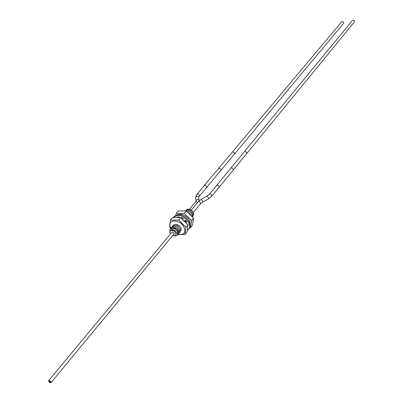 <?xml version="1.0" encoding="UTF-8"?>
<svg xmlns="http://www.w3.org/2000/svg" width="403" height="403" viewBox="0 0 403 403"><rect width="100%" height="100%" fill="white"/><g stroke="black" fill="none" stroke-linecap="round" stroke-linejoin="round"><path stroke-width="0.6" d="M172.691 235.508L173.476 235.795L175.355 235.624L175.758 233.136C173.97 228.969 167.648 229.821 170.63 233.8M171.713 232.501L172.413 231.921L173.572 232.41L174.111 233.105L173.769 234.208M192.881 213.57L192.856 216.381L192.881 213.57L190.402 210.925C188.302 209.756 186.624 209.721 185.37 210.814C188.04 209.343 190.543 210.26 192.881 213.57M189.823 209.353L187.652 209.127L186.075 209.968L188.171 209.076L191.148 210.039C193.576 211.998 194.281 213.771 193.264 215.368M193.108 212.028C191.234 209.328 189.234 208.658 187.113 210.028M188.493 212.618L191.183 215.197M186.277 210.976C188.785 211.011 190.73 212.19 192.1 214.517L192.417 216.668L192.105 214.512C190.72 212.174 188.775 210.996 186.262 210.971M186.075 209.968L185.748 210.492M192.468 216.733L192.856 216.386M177.799 234.717L177.778 231.896L177.799 234.722L176.836 235.317M178.61 233.735L178.594 230.909C176.101 227.488 173.527 226.567 170.872 228.143C173.522 226.572 176.096 227.494 178.589 230.914L178.605 233.735L178.106 234.148M179.421 232.743L179.4 229.927L179.416 232.753L178.917 233.166M180.201 231.79L180.212 228.944L180.222 231.77L179.723 232.183M181.012 227.972L181.028 230.793L181.018 227.967C178.549 224.557 175.98 223.64 173.32 225.217C175.985 223.65 178.549 224.567 181.012 227.972M170.051 229.126L170.051 229.126C172.711 227.549 175.29 228.476 177.778 231.896C175.285 228.481 172.711 227.554 170.046 229.131L170.011 232.642M173.965 235.911C176.721 236.329 177.637 235.261 176.705 232.702L174.922 230.682L173.32 229.831L171.754 229.589L170.121 230.42L169.799 231.594L170.162 232.994M175.355 235.624L173.552 235.805M170.534 228.697L170.867 228.148M171.351 227.72L171.688 227.171C174.343 225.589 176.912 226.511 179.4 229.932C176.927 226.516 174.358 225.594 171.688 227.166L171.678 227.181M172.167 226.743L172.504 226.194C175.169 224.622 177.738 225.539 180.206 228.949C177.743 225.539 175.174 224.617 172.504 226.189L172.504 226.194M172.983 225.766L173.315 225.222M184.685 220.587L185.602 221.761L184.69 220.587M191.198 215.212L188.473 212.603M171.96 229.584L172.046 229.131M172.655 228.279C176.197 227.937 177.965 229.277 177.965 232.309M177.375 232.722L176.761 232.808M173.27 230.445L173.028 229.957M50.471 382.84L48.954 381.903L48.592 380.674L49.584 380.659L50.667 381.46L51.121 382.427L50.471 382.84M50.289 382.518L50.692 382.412L49.332 380.85L48.934 380.956L50.289 382.518M199.153 196.427L199.213 195.42L198.649 194.674L197.606 194.181L196.78 194.442L204.296 185.516L205.213 185.4L206.034 185.848L206.588 186.589L206.522 187.591L198.644 197.067L198.699 197.455M211.746 196.291L211.807 195.289C211.036 194.105 210.21 193.778 209.333 194.306L216.774 185.299L217.494 185.133L218.547 185.617L219.106 186.372L219.041 187.375L211.746 196.291L208.689 198.744L208.532 197.893L207.147 196.019M204.059 185.768L204.815 185.335C206.286 185.707 206.865 186.468 206.543 187.607L206.407 187.733M234.4 154.208C234.742 153.08 234.198 152.349 232.768 152.012L232.123 152.304L341.648 21.848L342.434 21.525L343.205 21.827L343.673 22.518L343.613 23.263L220.789 170.534C221.116 169.396 220.557 168.65 219.106 168.298L218.456 168.58L204.16 185.612M216.532 185.556L217.313 185.103C218.799 185.476 219.378 186.236 219.061 187.39L218.92 187.516M246.611 153.704C246.948 152.561 246.399 151.825 244.964 151.498L244.294 151.8L352.403 20.482L353.214 20.15L353.985 20.452L354.459 21.137L354.398 21.888L233.151 170.162C233.478 169.018 232.914 168.268 231.453 167.92L230.778 168.217L216.633 185.395M170.529 220.048L172.57 217.635L180.72 217.685L188 224.924L187.032 232.002L185.037 234.455L185.995 227.368L178.695 220.114L170.529 220.048L169.688 227.151L170.65 228.461M180.72 217.685L178.695 220.114M188 224.924L185.995 227.368M178.086 234.208C183.708 235.241 185.778 233.11 184.297 227.816C180.63 218.819 166.227 218.743 170.595 227.63L170.857 228.163M177.945 234.516L185.037 234.455M175.91 224.365L179.476 226.023M176.192 213.348L178.197 210.976L186.317 210.986L193.526 218.164L192.528 225.237L190.569 227.65L191.556 220.572L184.327 213.368L176.192 213.348L175.784 215.182M186.317 210.986L184.327 213.368M193.526 218.164L191.556 220.572M190.201 225.453L189.868 221.015C186.292 215.278 182.091 213.182 177.265 214.734M189.748 227.755L190.569 227.65M184.488 220.733L185.43 220.391L186.77 222.124L186.025 222.37M187.43 230.294L189.254 228.526C193.118 224.481 185.179 214.336 178.348 214.653L174.418 216.23L173.396 217.519M178.549 217.353L178.257 216.9M181.844 218.486L181.854 217.771M186.443 221.63L185.546 221.826M188.619 229.307C192.488 225.262 184.534 215.106 177.698 215.419L173.769 217M187.314 223.982L187.848 224.713M181.214 218.028L181.335 217.555L183.305 218.592L183.118 219.494M177.365 217.288L177.385 216.975L179.179 216.955L179.451 217.459M49.665 381.989L49.08 381.319L49.665 381.989M50.365 382.094L49.786 381.419L50.365 382.094M190.543 211.016L191.148 210.039M189.41 209.228L195.576 201.827L197.702 202.296M195.576 201.827L196.095 201.152C196.508 199.248 197.495 198.941 199.067 200.22L199.163 200.699M196.044 200.765L195.651 197.883C196.06 195.989 197.042 195.682 198.603 196.956L199.168 200.739M191.294 210.013L198.216 201.702L199.153 201.591L200.336 202.412L200.518 203.817L193.364 212.497M201.183 199.354L202.558 201.233L202.709 202.094L200.518 203.817M48.592 380.674L172.162 231.957M51.03 382.694L174.217 233.664M196.78 194.442L195.596 197.52M209.333 194.306L207.162 196.009L201.198 199.344L198.095 201.817M202.729 202.084L208.673 198.755M206.543 187.607L220.789 170.534M232.123 152.304L218.456 168.58M219.061 187.39L233.151 170.162M244.294 151.8L230.778 168.217M49.08 381.319L49.448 380.875M49.786 381.419L50.007 381.147"/></g></svg>
